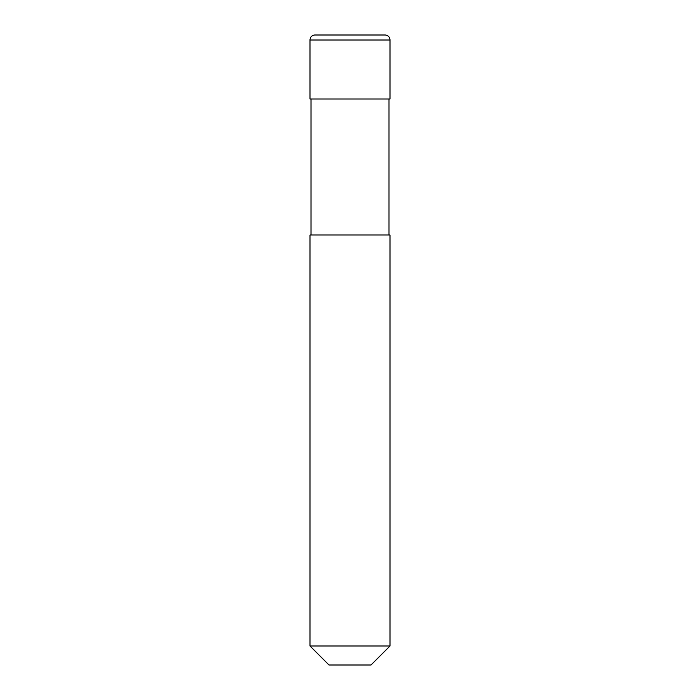 <?xml version="1.0" encoding="UTF-8"?>
<svg xmlns="http://www.w3.org/2000/svg" width="700" height="700" viewBox="0 0 700 700"><rect width="100%" height="100%" fill="white"/><g stroke="black" fill="none" stroke-linecap="round" stroke-linejoin="round"><path stroke-width="1.05" d="M310.004 39.996A4.996 4.996 0 0 1 315 35L385 35A4.996 4.996 0 0 1 389.996 39.996L310.004 39.996L310.004 98.998L389.996 98.998L389.996 39.996M350 646.004L389.996 646.004L389.996 234.999L310.004 234.999L310.004 646.004L350 646.004M310.004 646.004L329 665L371 665L389.996 646.004M388.999 234.999L388.999 98.998M311.001 234.999L311.001 98.998"/></g></svg>

